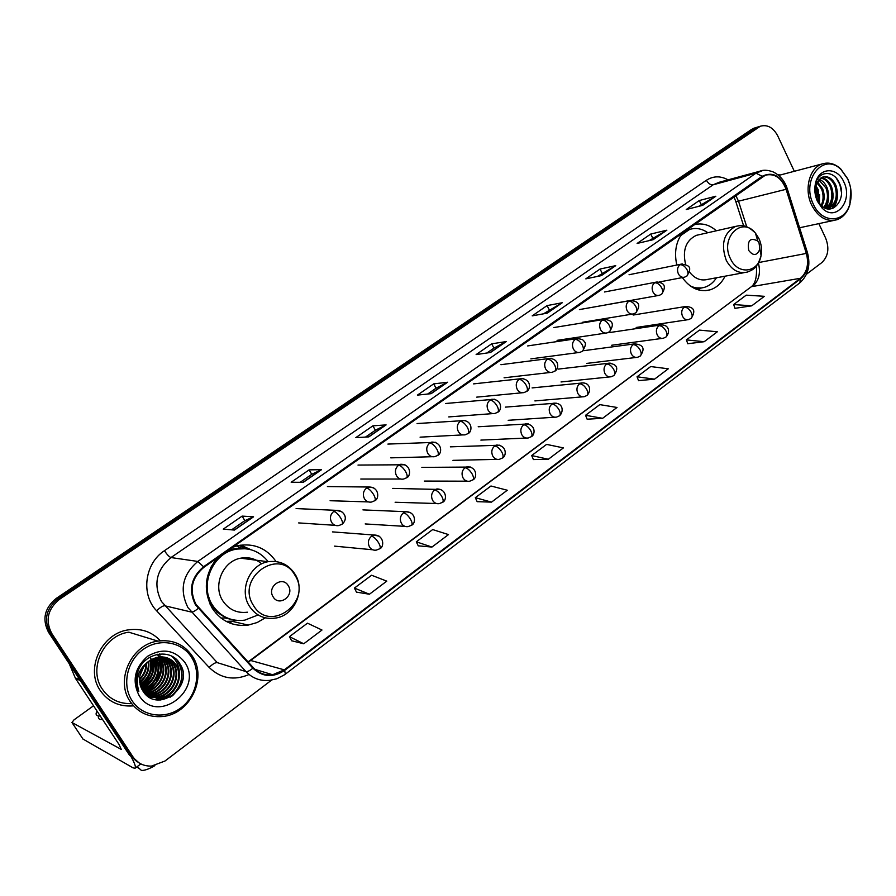 <?xml version="1.0" encoding="UTF-8"?>
<svg xmlns="http://www.w3.org/2000/svg" width="896" height="896" viewBox="0 0 896 896"><rect width="100%" height="100%" fill="white"/><g stroke="black" fill="none" stroke-linecap="round" stroke-linejoin="round"><path stroke-width="1.34" d="M682.338 277.592C690.189 288.344 699.44 292.432 710.102 289.834C716.598 287.75 721.582 283.203 725.043 276.192M217.168 558.029C204.602 574.067 202.978 590.845 212.296 608.362C221.11 621.23 233.083 626.808 248.192 625.094L257.118 622.552L265.283 617.859M716.374 230.776C709.195 224.526 701.568 222.578 693.482 224.941M682.875 232.355C676.021 241.338 674.005 252.224 676.805 265.003M275.912 561.355C266.627 548.24 254.072 542.987 238.235 545.574L232.523 547.288M244.843 548.408L240.934 546.146M145.074 693.818L146.328 692.989L145.074 693.818M146.642 692.776L148.96 690.973L146.642 692.776M150.013 690.043L154.784 684.667L150.013 690.043M157.942 679.347L160.149 673.4L157.942 679.347M161.179 667.598L161.101 661.226L161.179 667.598M160.955 660.05L160.507 657.686L160.955 660.05M160.384 657.16L160.104 656.107L160.384 657.16M159.902 655.435L159.41 653.979L159.902 655.435M143.976 692.507L144.682 692.026L143.976 692.507M145.32 691.566L147.974 689.382L145.32 691.566M149.206 688.206L154.885 680.747L149.206 688.206M158.962 669.133L159.275 661.875L158.962 669.133M159.141 660.419L158.693 657.608L159.141 660.419M158.547 656.981L158.234 655.715L158.547 656.981M157.976 654.842L157.774 654.226L157.976 654.842M755.07 127.87L751.587 129.416L56.258 598.405C44.475 608.093 41.91 619.405 48.563 632.33L129.27 754.846L137.278 761.914M794.326 171.293L777.728 135.867C773.237 127.523 767.435 124.309 760.323 126.235L59.506 599.312C47.656 609.078 45.08 620.48 51.778 633.506L133 756.896L131.13 755.866L139.171 762.966L131.13 755.866L50.165 632.912L131.13 755.866L129.27 754.846M59.506 599.312L57.882 598.853C46.066 608.586 43.49 619.942 50.165 632.912C43.49 619.942 46.066 608.586 57.882 598.853L754.824 128.419L57.882 598.853L56.258 598.405M758.307 126.862L754.824 128.419L758.307 126.862M100.33 690.626C108.27 701.781 119.168 706.877 133.011 705.891C119.168 706.877 108.27 701.781 100.33 690.626C84.851 668.965 101.752 633.125 128.498 629.854C101.752 633.125 84.851 668.965 100.33 690.626M195.989 604.374C189.011 590.15 191.643 577.797 203.885 567.314L765.408 175.179C774.659 173.141 781.547 177.845 786.072 189.302L806.344 253.422C809.066 264.018 807.117 272.294 800.509 278.275L284.323 669.861L272.63 674.744C265.059 675.573 258.63 673.232 253.322 667.71L195.989 604.374M195.44 604.755L252.874 668.181C262.562 677.174 273.146 677.914 284.637 670.387L800.722 278.723C807.498 272.597 809.491 264.118 806.702 253.266L786.442 189.146C780.674 175.605 772.576 171.315 762.16 176.288L203.549 566.765C190.994 577.506 188.294 590.173 195.44 604.755M698.522 206.405L715.837 196.224L699.283 200.536L686.235 209.53L702.688 205.341L715.837 196.224M701.232 204.534L699.283 200.536M649.085 240.654L666.87 230.182L650.72 234.058L637.112 243.443L653.139 239.702L666.87 230.182M652.747 238.112L650.72 234.058M597.43 276.427L615.72 265.653L600.029 269.046L585.816 278.858L601.373 275.61L615.72 265.653M602.146 273.168L600.029 269.046M543.424 313.846L562.24 302.747L547.064 305.603L532.202 315.862L547.232 313.152L562.24 302.747M549.27 309.792L547.064 305.603M242.122 516.107L244.866 520.643L253.557 516.813L242.122 516.107L223.261 529.133L234.427 530.074L253.557 516.813M300.227 482.294L311.786 474.286L321.485 469.694L309.12 469.862L291.178 482.25L303.307 482.317L321.485 469.694M311.741 474.32L309.12 469.862M365.501 437.08L375.446 430.192L386.098 424.894L372.893 425.835L355.813 437.629L368.794 436.901L386.098 424.894M375.402 430.226L372.893 425.835M427.65 394.038L436.128 388.158L447.619 382.234L433.675 383.88L417.39 395.125L431.133 393.669L447.619 382.234M436.072 388.192L433.675 383.88M486.886 353.002L494.032 348.051L506.262 341.566L491.669 343.84L476.123 354.581L490.538 352.464L506.262 341.566M493.965 348.096L491.669 343.84M160.362 640.774C151.883 631.77 141.266 628.118 128.498 629.854C141.266 628.118 151.883 631.77 160.362 640.774M780.237 175L777.75 174.642L780.237 175M133 756.896C137.458 763.235 143.618 766.293 151.502 766.091L164.987 761.018L271.622 680.098M806.478 274.232L821.811 262.606C828.218 256.446 829.517 248.315 825.686 238.213L818.854 223.63M638.557 380.632L654.528 379.165L668.282 368.794L650.709 366.554L637.045 376.779L638.59 380.722M687.792 343.717L704.178 341.712L717.349 331.778L699.474 330.109L686.381 339.898L687.826 343.795M734.989 308.325L751.744 305.827L764.366 296.307L746.211 295.154L733.656 304.55L735.022 308.403M477.142 501.659L491.523 502.13L507.282 490.235L490.952 486.002L475.328 497.683L477.187 501.738M418.242 545.821L431.95 547.064L448.482 534.598L432.678 529.57L416.304 541.811L418.286 545.91M356.474 592.133L369.432 594.227L386.781 581.134L371.594 575.243L354.413 588.078L356.518 592.222M291.637 640.752L303.744 643.776L321.989 630.022L307.474 623.179L289.442 636.664L291.682 640.83M587.138 419.194L602.638 418.309L617.019 407.467L599.805 404.622L585.536 415.296L587.171 419.272M548.352 459.256L563.405 447.899L546.605 444.394L531.675 455.549L533.422 459.57L548.352 459.256L531.675 455.549M244.91 520.61L231.594 529.838M491.523 502.13L475.328 497.683M431.95 547.064L416.304 541.811M369.432 594.227L354.413 588.078M303.744 643.776L289.442 636.664M602.638 418.309L585.536 415.296M654.528 379.165L637.045 376.779M704.178 341.712L686.381 339.898M751.744 305.827L733.656 304.55M142.587 684.925L149.05 675.539M151.256 669.234L152.141 659.971M130.368 755.451C134.568 762.821 136.147 767.088 135.083 768.23L133.022 767.838L82.958 739.032M93.531 705.79L73.998 719.869L71.949 722.501L121.307 749.437L118.966 744.374L75.477 678.406L69.238 663.712M154.885 765.654C149.061 769.014 144.57 770.605 141.411 770.426L137.2 766.64M98.448 716.52C98.011 718.738 99.366 719.701 102.514 719.421M97.014 711.077L96.186 713.093C95.738 715.299 97.093 716.251 100.24 715.96M136.774 766.954L139.72 768.902M191.565 657.362C181.854 641.738 159.309 637.773 143.237 649.376C127.008 660.733 121.666 685.026 132.082 700.706C142.251 716.576 165.222 719.723 180.824 707.907C196.571 696.304 201.499 672.818 191.565 657.362M192.371 656.208C184.162 644.302 172.659 639.274 157.886 641.099C131.578 644.392 114.923 680.053 130.166 701.523C137.995 712.589 148.725 717.595 162.366 716.531C189.851 714.47 207.581 678.171 192.371 656.208M157.886 641.099L128.834 632.195C103.723 635.23 87.842 668.853 102.357 689.181C109.446 699.227 119.213 704.032 131.645 703.606M144.066 665.974L139.787 676.054M143.237 667.173L140.067 674.643M146.608 663.096C146.731 669.648 144.368 675.214 139.496 679.795M146.037 663.667C145.947 669.614 143.774 674.733 139.507 679.011M148.68 661.326C149.834 669.917 146.843 676.962 139.686 682.45M148.187 661.707C149.072 669.827 146.216 676.536 139.619 681.845M150.55 660.016C152.902 670.331 149.419 678.53 140.101 684.611M150.102 660.307C152.141 670.208 148.77 678.149 139.989 684.107M152.298 659.03C155.938 670.835 152.051 679.986 140.65 686.47M151.872 659.254C155.176 670.701 151.39 679.627 140.504 686.034M153.955 658.28C158.95 671.429 154.728 681.374 141.31 688.117M153.552 658.448C158.2 671.272 154.056 681.027 141.142 687.725M155.557 657.72L155.949 658.336C163.072 669.043 155.792 686.56 142.061 689.595M155.165 657.843L155.333 658.123C162.344 668.696 155.389 685.944 141.859 689.237M157.102 657.317L158.435 659.176C166.018 670.432 157.36 688.979 142.867 690.928M156.722 657.406L157.819 658.963C165.278 670.085 156.979 688.363 142.666 690.603M158.614 657.048L160.944 660.027C168.885 671.698 159.118 690.995 144.166 692.093L143.685 692.138M158.245 657.104L160.317 659.814C168.258 671.474 158.491 690.749 143.55 691.835L143.483 691.846M160.082 656.902L163.475 660.89C171.45 672.616 161.638 692.003 146.619 693.112L144.558 693.235M159.723 656.925L162.837 660.677C170.811 672.392 161.011 691.746 146.003 692.854L144.334 692.966M161.526 656.869L166.029 661.763C174.037 673.534 164.192 693.022 149.106 694.131L145.454 694.21M161.168 656.858L165.39 661.539C173.387 673.31 163.554 692.765 148.49 693.874L145.23 693.974M162.938 656.936L168.605 662.637C176.646 674.475 166.757 694.042 151.614 695.173L146.35 695.072M162.59 656.914L167.955 662.413C175.986 674.24 166.118 693.784 150.987 694.915L146.126 694.87M164.315 657.115L171.214 663.522C179.278 675.405 169.355 695.083 154.146 696.226L147.19 695.789M163.979 657.059L170.554 663.298C178.618 675.17 168.706 694.826 153.518 695.957L146.989 695.621M165.67 657.395L173.835 664.418C181.933 676.357 171.976 696.136 156.71 697.278L148.12 696.382M165.334 657.317L173.174 664.194C181.272 676.122 171.315 695.867 156.072 697.01L147.818 696.226M149.106 661.013C139.205 669.648 137.077 679.526 142.688 690.637C157.035 715.075 195.037 686.437 180.163 664.272C171.349 647.427 143.595 652.434 137.715 672.101C135.643 678.877 136.013 685.294 138.824 691.376C135.173 678.597 138.6 668.472 149.106 661.013L158.133 657.115C165.984 656.163 172.099 658.907 176.49 665.325C184.621 677.32 174.619 697.189 159.286 698.354L147.616 696.114M166.678 657.675L175.829 665.101C183.949 677.074 173.958 696.92 158.648 698.085L149.061 696.819M139.126 695.576C157.046 725.155 204.176 689.92 184.778 662.312C174.798 649.824 162.434 647.797 147.65 656.242C134.624 667.71 131.79 680.826 139.126 695.576M139.261 672.437L137.648 674.923M176.96 660.072C185.08 673.467 182.784 685.866 170.083 697.29M170.766 693.47L159.835 700.034M168.347 692.25L160.272 697.827M159.174 698.298L155.053 699.552M158.054 655.592L159.107 657.574M159.634 658.795L161.224 668.416M154.37 685.082L145.824 691.454M144.458 692.059L143.819 692.306M149.912 682.718L141.792 689.114M147.717 681.531L140.963 687.288M150.651 657.72L150.998 659.154M151.11 659.68L151.402 666.165M145.555 680.344L140.269 685.261M143.416 679.157L139.754 682.909M141.299 677.97L139.507 680.042M178.282 661.55C184.856 673.758 182.885 685.205 172.39 695.867M171.562 656.096C177.542 661.326 180.13 668.382 179.312 677.23M174.014 690.267C170.509 694.882 166.062 698.13 160.675 700M171.662 688.878L161.403 697.581M159.869 698.275L155.523 699.653M164.842 684.589L154.078 694.333M152.522 695.05L148.254 696.45M157.83 654.842L158.245 655.502M158.491 655.906L159.667 658.235M160.238 659.691C161.918 664.642 161.974 669.76 160.418 675.035M157.293 676.021C154.941 682.046 150.73 686.75 144.648 690.133M155.378 658.202C158.648 671.238 154.302 681.542 142.352 689.102M153.328 658.549C155.837 670.622 151.749 680.288 141.053 687.534M151.357 659.534C152.88 670.141 149.206 678.798 140.347 685.53M288.299 585.76C282.531 575.288 266.526 586.846 273.112 596.826C279.003 607.286 294.84 595.638 288.299 585.76M261.699 563.875C255.64 558.656 248.629 556.763 240.688 558.186C222.902 561.086 212.52 585.536 222.802 600.835C228.838 609.672 237.048 613.469 247.442 612.203M268.173 561.68C259.84 551.197 249.054 547.064 235.816 549.27C212.587 553.19 199.046 585.222 212.554 605.237C220.438 616.75 231.157 621.734 244.698 620.166L258.115 614.947M245.538 548.722L234.752 549.147C224.28 551.589 216.261 557.771 210.683 567.683M206.36 589.994L211.512 605.013C216.496 612.741 223.328 617.602 231.997 619.595M254.856 560.022L252.627 558.734M210.123 604.386L211.949 605.707M234.427 621.107L226.117 621.376M245.706 548.576L238.997 545.418M217.672 612.326L216.104 613.458M234.483 620.122L224.918 617.926L221.043 618.094M240.71 545.138L251.059 549.752M759.035 242.939L757.781 241.002C750.254 237.205 747.242 240.341 748.731 250.443C753.29 256.234 756.997 255.819 759.864 249.178L759.035 242.939M698.958 234.741L696.304 235.357C685.877 240.486 682.315 250.197 685.608 264.454M707.84 232.725C701.915 228.592 695.811 227.506 689.528 229.466L680.501 235.704M690.435 229.186L682.685 232.59M693.325 287.862L701.702 287.93M690.155 285.869C694.982 288.221 699.798 288.691 704.603 287.302C709.464 285.768 713.418 282.587 716.475 277.771M689.483 272.037C694.781 278.69 700.874 281.131 707.75 279.384L744.106 272.664M847.829 179.144L841.042 169.579C823.67 151.715 800.789 179.749 813.355 204.266C821.934 224.112 845.197 223.328 849.946 203.616C852.074 195.429 851.368 187.264 847.829 179.144M849.934 185.046L847.706 178.797L840.616 168.784C834.702 163.531 828.52 161.93 822.069 163.968C809.446 167.843 803.891 189.448 811.653 205.061C818.16 217.258 826.538 222.163 836.763 219.789C843.125 217.515 847.504 212.374 849.934 204.366L850.718 188.798M815.786 185.506L818.272 189.784L819.078 203.19M815.461 186.827L817.186 190.053L818.317 202.082M817.376 181.765L822.64 188.72C824.925 194.936 824.645 200.726 821.8 206.08M816.939 182.538L821.554 188.989C823.704 194.768 823.57 200.267 821.15 205.52M819.246 179.346C822.662 180.69 825.261 183.467 827.053 187.656C829.752 195.485 828.811 202.16 824.219 207.693M818.765 179.861L825.944 187.925C828.542 195.35 827.781 201.835 823.637 207.379M821.274 177.755C825.642 178.214 829.046 181.16 831.488 186.581C834.546 196.056 832.821 203.381 826.302 208.544M820.758 178.091C824.914 178.819 828.117 181.742 830.368 186.85C833.358 195.888 831.835 203.078 825.821 208.398M820.523 178.259L815.64 186.077L815.08 190.949L816.659 198.867L820.691 205.072C831.992 217.157 846.866 199.371 839.754 183.96C834.602 169.949 818.586 170.117 815.573 184.016L816.424 198.666L815.606 185.147L820.523 178.259L822.741 177.061C828.206 175.706 832.608 178.517 835.957 185.494C839.238 196.437 836.808 204.109 828.643 208.499L827.4 208.813M822.864 177.016C827.893 176.523 831.88 179.435 834.837 185.763C838.118 196.706 835.688 204.366 827.534 208.746L827.355 208.802M817.421 201.298L822.136 208.085C835.677 222.544 853.462 200.85 843.875 182.022C837.424 166.578 818.933 167.07 815.528 183.12C814.128 189.269 814.766 195.328 817.421 201.298M836.293 178.158L839.866 184.52L841.434 192.248M836.282 200.536L832.328 208.499M831.858 201.443L828.912 208.186M827.478 202.328L825.171 208.141M837.502 192.998C837.726 199.237 836.226 204.333 832.989 208.264M833.011 193.592C833.325 199.192 832.205 203.918 829.662 207.782M829.338 208.253L828.778 208.97M828.542 194.096C828.957 199.64 827.96 204.378 825.552 208.298M819.594 194.566L819.414 203.616M48.563 632.33L51.778 633.506M751.587 129.416L758.072 127.4M786.072 189.302L738.506 201.197L735.762 195.373M746.738 226.766L738.506 201.197L735.773 201.432L734.496 198.184M249.066 674.509C234.002 680.915 220.685 678.541 209.126 667.408L156.598 610.758C140.605 594.518 144.76 563.326 164.45 550.693L706.418 180.253C708.31 183.59 710.562 185.102 713.149 184.789L171.002 557.547C156.285 569.946 153.115 584.606 161.482 601.518L217.246 662.626L245.941 671.586C247.52 671.854 249.827 670.723 252.874 668.181M706.418 180.253C713.294 175.874 720.507 175.739 728.056 179.85M719.096 182.291L713.149 184.789L755.966 173.186L762.843 170.486M284.637 670.387L285.354 674.15L284.368 674.867L276.83 678.765L269.83 680.333C260.478 681.307 252.515 678.395 245.941 671.586L187.958 607.611C179.245 589.87 182.538 574.482 197.837 561.445L203.549 566.765M198.218 608.406C195.104 610.971 192.808 612.181 191.33 612.046L164.718 605.752C162.882 605.73 160.171 607.398 156.598 610.758M800.722 278.723L799.702 282.979C808.17 275.363 810.768 265.261 807.464 252.706L807.397 252.493M806.702 253.266L807.464 252.706L787.192 188.541M786.442 189.146L787.237 188.675C784.717 180.858 779.99 175.269 773.08 171.886C767.648 169.938 763.179 169.725 759.662 171.259L719.342 182.224M762.16 176.288L755.966 173.186L197.837 561.445L171.002 557.547C169.243 556.931 167.059 554.646 164.45 550.693M209.126 667.408C212.598 664.059 215.298 662.458 217.246 662.626M800.509 278.275L752.528 286.485C758.912 280.84 760.872 273.022 758.397 262.998M806.344 253.422L758.643 262.55M248.315 662.222L750.501 287.336C755.194 284.469 757.142 277.357 756.358 266.011M284.323 669.861L250.174 660.352L750.501 287.336M505.792 341.723L490.224 352.509M447.16 382.368L430.83 393.702M385.672 425.006L368.502 436.912M321.104 469.784L303.038 482.306M253.21 516.869L234.181 530.062M561.747 302.915L546.896 313.219M615.205 265.854L601.026 275.677M666.333 230.395L652.792 239.792M715.288 196.448L702.33 205.442M80.349 680.59L75.477 678.406M71.949 722.501L83.093 739.234M75.163 677.813L79.923 679.941M149.341 690.334L151.659 688.083M156.15 682.125L160.574 670.242M161.056 664.384L160.798 660.654M143.382 684.421C149.486 677.555 152.499 669.682 152.398 660.766M145.32 637.246L136.976 634.693M294.941 575.21C279.429 546.594 235.245 577.875 253.4 605.371C269.774 633.886 312.693 601.922 294.941 575.21M267.949 561.725C249.558 564.771 238.818 590.352 249.469 606.312C255.718 615.541 264.219 619.483 274.971 618.139C294.112 616.134 305.57 590.867 295.254 574.538C288.792 564.491 279.686 560.224 267.949 561.725L240.688 558.186M248.035 549.058L240.453 547.915L229.331 549.517M758.834 238.358L755.418 233.083C741.754 215.578 719.533 238.213 730.565 258.888C737.946 275.408 758.486 272.776 761.096 255.36C762.115 249.491 761.365 243.824 758.834 238.358M757.019 238.112L756.75 237.552M739.256 225.691L735.594 226.397C723.688 232.926 720.586 244.261 726.286 260.411C731.696 270.122 738.696 274.019 747.32 272.07C752.416 269.965 757.333 268.744 761.096 255.36L759.864 249.178M696.002 289.117L701.31 288.008M690.178 229.264L686.526 229.802M333.715 511.459C330.31 514.45 329.582 518.045 331.542 522.245C333.334 524.978 335.765 526.075 338.822 525.56L342.082 524.238C342.955 523.298 342.518 521.259 340.771 518.123C338.251 514.17 335.899 511.941 333.715 511.459L336.157 510.35C343.045 509.88 349.317 517.866 342.082 524.238M341.779 511.661L336.157 510.35L296.106 508.57M366.531 488.074C363.216 490.997 362.51 494.536 364.414 498.702C366.195 501.446 368.603 502.555 371.627 502.018L374.752 500.718C375.693 499.744 375.312 497.694 373.61 494.581C371.134 490.661 368.782 488.488 366.531 488.074L368.816 487.021C379.467 486.842 379.378 499.195 374.752 500.718M373.744 487.872L368.816 487.021L327.41 486.562M398.541 465.27C395.304 468.126 394.61 471.61 396.48 475.742C398.25 478.498 400.624 479.606 403.603 479.046L406.616 477.781C407.624 476.773 407.288 474.712 405.63 471.621C403.2 467.734 400.837 465.618 398.541 465.27L400.68 464.274C411.421 464.139 411.118 476.314 406.616 477.781M404.981 464.766L357.997 465.069M429.766 443.016C426.608 445.805 425.936 449.243 427.762 453.331C429.52 456.109 431.861 457.206 434.806 456.646L437.707 455.403C438.771 454.35 438.48 452.29 436.867 449.221C434.482 445.368 432.118 443.307 429.766 443.016L431.771 442.075C442.747 442.109 441.997 454.014 437.707 455.403M435.512 442.322L387.89 444.08M460.242 421.299C457.162 424.032 456.512 427.426 458.293 431.469C460.029 434.246 462.347 435.355 465.248 434.784L468.059 433.563C469.168 432.477 468.933 430.416 467.354 427.358C465.013 423.55 462.638 421.523 460.242 421.299L462.134 420.403C473.178 420.482 472.226 432.23 468.059 433.563M465.371 420.482L417.099 423.55M489.989 400.098C486.976 402.774 486.349 406.112 488.096 410.133C489.81 412.91 492.094 414.019 494.95 413.437L497.683 412.25C498.837 411.13 498.646 409.046 497.112 406.022C494.816 402.248 492.442 400.277 489.989 400.098L491.77 399.246C502.891 399.37 501.726 410.95 497.683 412.25M494.592 399.213L445.659 403.491M519.042 379.4C516.107 382.01 515.491 385.314 517.194 389.29C518.896 392.078 521.147 393.176 523.958 392.594L526.602 391.429C527.811 390.275 527.666 388.192 526.165 385.19C523.914 381.45 521.539 379.512 519.042 379.4L520.722 378.582C532.134 378.93 530.41 390.197 526.602 391.429M523.174 378.482L473.592 383.88M547.422 359.173C544.544 361.738 543.95 364.997 545.619 368.939C547.299 371.728 549.528 372.826 552.294 372.243L554.859 371.09C556.114 369.902 556.013 367.819 554.546 364.84C552.328 361.133 549.954 359.24 547.422 359.173L549.002 358.4C560.526 358.826 558.533 369.902 554.859 371.09M551.152 358.243L500.92 364.694M575.142 339.416C572.331 341.925 571.749 345.139 573.395 349.048C575.053 351.848 577.248 352.946 579.97 352.352L582.467 351.221C583.766 350.011 583.699 347.928 582.277 344.96C580.093 341.286 577.718 339.438 575.142 339.416L576.643 338.677C581.302 338.822 583.822 339.864 584.203 341.79C586.298 342.821 585.715 345.968 582.467 351.221M602.235 320.107C599.491 322.571 598.931 325.741 600.533 329.616C602.168 332.405 604.33 333.502 607.018 332.909L609.448 331.8C610.781 330.568 610.758 328.474 609.37 325.528C607.219 321.888 604.845 320.085 602.235 320.107L603.658 319.413C612.774 319.95 614.701 324.072 609.448 331.8M605.326 319.211L553.818 327.555M628.723 301.235C626.046 303.643 625.486 306.768 627.066 310.621C628.678 313.41 630.806 314.507 633.45 313.914L635.824 312.816C637.202 311.55 637.213 309.467 635.846 306.544C633.741 302.938 631.366 301.168 628.723 301.235L630.067 300.563C639.162 301.056 641.077 305.144 635.824 312.816M631.546 300.362L579.421 309.579M654.629 282.778C651.997 285.141 651.459 288.232 653.005 292.04C654.606 294.829 656.701 295.926 659.288 295.333L661.618 294.246C663.029 292.97 663.074 290.875 661.741 287.974C659.669 284.402 657.294 282.666 654.629 282.778L655.906 282.139C664.731 282.318 666.635 286.362 661.618 294.246M657.205 281.938L604.486 291.984M679.952 264.734C677.387 267.042 676.861 270.088 678.373 273.874C679.952 276.662 682.024 277.76 684.566 277.166L686.851 276.091C688.285 274.792 688.363 272.698 687.075 269.808C685.026 266.269 682.651 264.578 679.952 264.734L681.173 264.118C690.245 265.227 691.992 267.624 686.851 276.091M682.326 263.917L629.037 274.747M371.538 536.189C368.222 539.179 367.517 542.73 369.432 546.862C371.123 549.472 373.408 550.558 376.309 550.122L379.803 548.733C380.677 547.814 380.285 545.854 378.627 542.853C376.152 538.955 373.789 536.738 371.538 536.189L374.114 535.035C384.182 534.946 384.44 547.098 379.803 548.733M379.31 536.267L374.114 535.035L332.45 531.888M403.458 512.814C400.221 515.726 399.538 519.232 401.408 523.32C403.088 525.952 405.362 527.027 408.229 526.579L411.589 525.213C412.518 524.261 412.171 522.29 410.558 519.31C408.128 515.458 405.765 513.285 403.458 512.814L405.866 511.706C416.259 511.84 415.979 523.712 411.589 525.213M410.48 512.546L405.866 511.706L362.936 509.891M434.605 490C431.446 492.845 430.786 496.306 432.6 500.36C434.269 503.003 436.52 504.078 439.365 503.608L442.602 502.275C443.587 501.278 443.285 499.307 441.717 496.35C439.331 492.52 436.957 490.403 434.605 490L436.867 488.947C447.294 489.082 446.902 500.808 442.602 502.275M440.944 489.485L392.739 488.398M464.99 467.734C461.922 470.523 461.272 473.928 463.053 477.949C464.71 480.603 466.939 481.678 469.739 481.197L472.864 479.886C473.906 478.856 473.648 476.874 472.114 473.939C469.784 470.154 467.41 468.082 464.99 467.734L467.13 466.738C477.77 467.018 476.974 478.486 472.864 479.886M470.714 467.051L421.859 467.387M494.67 445.995C491.658 448.728 491.03 452.088 492.778 456.064C494.413 458.73 496.619 459.816 499.386 459.312L502.41 458.035C503.496 456.971 503.294 454.978 501.794 452.066C499.498 448.302 497.123 446.286 494.67 445.995L496.675 445.043C507.64 445.558 506.262 456.725 502.41 458.035M499.822 445.2L450.341 446.846M523.645 424.771C520.71 427.448 520.094 430.752 521.797 434.706C523.421 437.371 525.605 438.458 528.326 437.954L531.272 436.688C532.403 435.59 532.235 433.597 530.768 430.696C528.517 426.978 526.142 425.006 523.645 424.771L525.538 423.864C536.57 424.402 535.013 435.411 531.272 436.688M528.315 423.909L478.195 426.765M551.947 404.04C549.08 406.65 548.475 409.92 550.144 413.84C551.757 416.517 553.907 417.592 556.595 417.077L559.451 415.834C560.627 414.714 560.504 412.709 559.082 409.83C556.864 406.146 554.478 404.219 551.947 404.04L553.728 403.178C564.01 402.73 563.494 412.496 559.451 415.834M556.181 403.133L505.434 407.12M579.6 383.779C576.789 386.344 576.206 389.57 577.853 393.445C579.443 396.133 581.56 397.208 584.214 396.693L586.992 395.461C588.213 394.307 588.123 392.302 586.734 389.446C584.55 385.795 582.176 383.914 579.6 383.779L581.28 382.962C590.666 382.133 591.416 391.182 586.992 395.461M583.453 382.861L532.09 387.912M606.614 363.989C603.882 366.498 603.31 369.678 604.923 373.52C606.491 376.208 608.586 377.283 611.195 376.757L613.906 375.558C615.16 374.371 615.115 372.366 613.749 369.533C611.61 365.915 609.235 364.067 606.614 363.989L608.216 363.205C617.154 363.966 619.046 368.088 613.906 375.558M610.131 363.07L558.186 369.107M633.035 344.635C630.358 347.088 629.81 350.224 631.378 354.043C632.934 356.731 635.006 357.806 637.571 357.28L640.214 356.093C641.514 354.883 641.491 352.878 640.17 350.056C638.064 346.472 635.69 344.669 633.035 344.635L634.558 343.885C643.474 344.613 645.366 348.69 640.214 356.093M658.874 325.707C656.253 328.115 655.715 331.218 657.25 335.003C658.795 337.691 660.834 338.766 663.365 338.229L665.941 337.053C667.274 335.832 667.296 333.816 665.997 331.016C663.925 327.466 661.55 325.696 658.874 325.707L660.307 324.99C669.973 324.206 670.074 333.01 665.941 337.053M661.83 324.822L608.72 332.685M684.141 307.205C681.576 309.557 681.05 312.614 682.562 316.378C684.085 319.066 686.09 320.141 688.576 319.603L691.107 318.438C692.474 317.195 692.518 315.179 691.253 312.402C689.214 308.874 686.84 307.149 684.141 307.205L685.507 306.51C694.142 306.869 696.013 310.845 691.107 318.438M705.298 290.674L710.102 289.834M232.378 621.365L248.192 625.094M753.827 128.251L760.323 126.235M285.354 674.15L799.702 282.979M272.63 674.744L255.035 669.39M247.957 661.842L250.174 660.352M743.658 225.915L735.84 201.656M734.227 197.635L733.779 196.75M140.829 763.896L135.083 768.23M143.55 691.835L144.166 692.093M146.003 692.854L146.63 693.112M148.49 693.874L149.106 694.131M150.987 694.915L151.614 695.173M153.518 695.957L154.157 696.226M156.072 697.01L156.71 697.278M158.648 698.085L159.298 698.342M230.227 621.488L231.616 623.728M234.752 549.147L235.816 549.27M247.195 548.923L240.453 547.915L236.723 545.933M757.781 241.002L755.418 233.083C745.842 223.742 741.003 225.389 735.594 226.397L696.304 235.357M687.971 229.835L689.528 229.466M690.099 229.286L687.008 229.466M701.243 288.03L697.48 289.643M298.648 522.917L335.171 525.325M330.098 500.718L368.39 501.917M360.797 479.035L400.736 479.046M390.779 457.856L432.253 456.714M420.078 437.158L462.974 434.896M448.717 416.92L492.923 413.594M476.706 397.141L522.144 392.773M504.078 377.798L550.67 372.422M527.654 345.923L576.643 338.677M530.858 358.882L578.502 352.542M557.043 340.357L605.696 333.11M582.68 322.246L632.251 314.104M607.768 304.506L630.392 300.474M630.874 300.395L658.213 295.523M658.952 282.05L683.592 277.346M334.555 546.134L372.714 549.774M365.187 523.936L405.014 526.378M395.125 502.253L436.486 503.518M424.357 481.062L467.163 481.186M452.939 460.354L497.078 459.368M480.872 440.104L526.254 438.043M508.189 420.302L554.725 417.2M534.901 400.926L582.523 396.838M561.042 381.965L609.672 376.925M583.722 350.694L634.558 343.885M586.622 363.418L636.194 357.448M611.666 345.251L662.11 338.408M633.203 315.034L685.507 306.51M636.171 327.477L687.445 319.771M841.042 169.579L840.616 168.784M778.702 175.414L822.069 163.968M827.534 208.746L828.643 208.499M820.691 205.072L822.136 208.085M815.64 186.077L815.606 185.147M815.562 184.072L815.528 183.12M799.579 227.763L833.672 220.45M849.946 203.616L849.934 204.366"/></g></svg>
